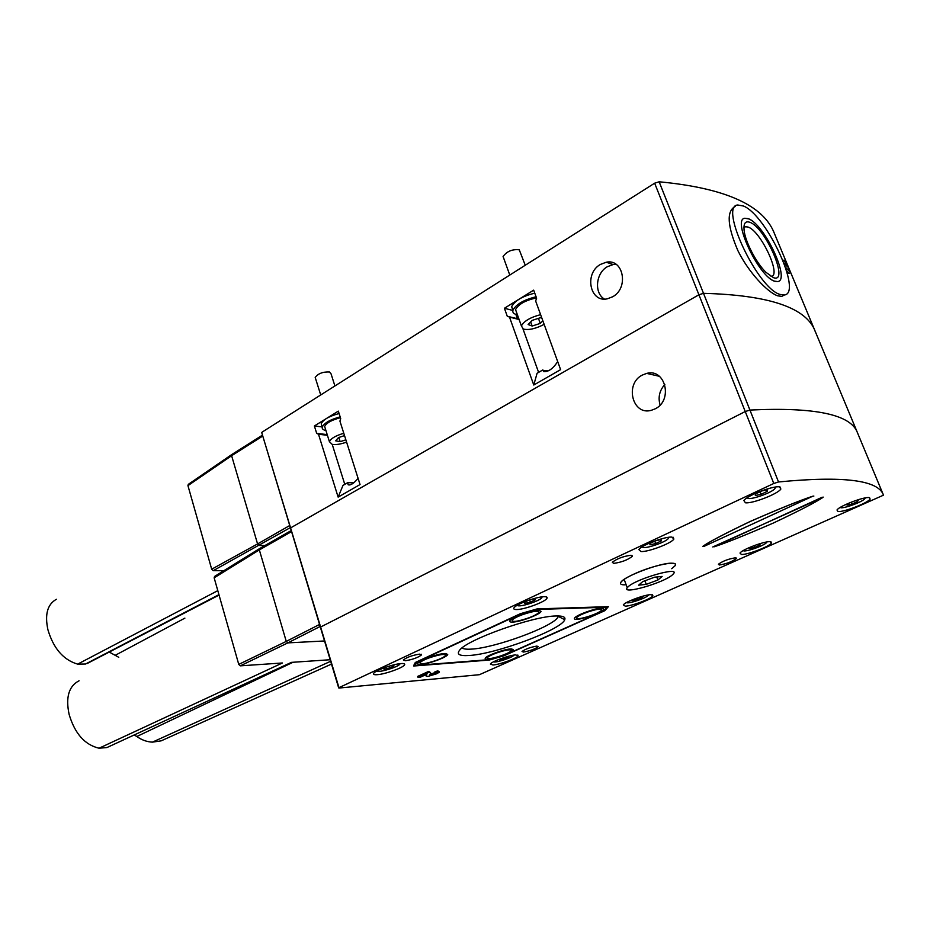 <?xml version="1.0" encoding="UTF-8"?>
<svg xmlns="http://www.w3.org/2000/svg" width="930" height="930" viewBox="0 0 930 930"><rect width="100%" height="100%" fill="white"/><g stroke="black" fill="none" stroke-linecap="round" stroke-linejoin="round"><path stroke-width="1.4" d="M766.727 541.992L766.541 542.481C764.762 545.573 744.279 552.676 743.279 550.56M751.835 546.503L750.033 547.317L749.789 548.514L754.683 547.386L759.845 545.05L760.124 543.841L757.346 544.48M754.009 545.666L754.683 547.386M759.438 544.004L759.845 545.05M668.554 537.308L668.449 538.307C666.171 542.364 642.246 550.142 642.421 546.77L642.409 546.677M655.394 540.83L649.826 543.48L650 544.841L655.685 543.573L661.23 540.946L661.114 539.551L655.394 540.83M654.778 541.121L655.685 543.573M660.742 539.633L661.23 540.946M501.491 655.65C492.144 658.673 487.413 659.358 487.285 657.731C488.39 656.406 491.656 654.755 497.085 652.79C506.513 649.745 511.256 649.047 511.326 650.698C510.186 652.035 506.908 653.685 501.491 655.65M503.723 258.261L503.084 256.494C506.85 251.333 512.232 249.089 519.242 249.775L525.252 265.248M544.143 324.361C535.761 328.732 528.81 330.301 523.311 329.081L521.404 325.93C523.974 321.083 530.379 317.328 540.609 314.654M516.534 312.375L515.546 309.609C518.591 304.122 525.578 300.227 536.505 297.914M538.435 318.351L540.272 323.408L542.853 320.815M541.934 318.293L540.4 317.711L532.227 320.362L528.124 324.524L532.169 326.035L540.272 323.408M530.681 321.92L532.169 326.035M601.629 608.127C595.444 608.115 576.96 614.811 574.705 617.857C573.833 618.903 574.496 619.392 576.693 619.322C583.47 619.24 603.128 611.859 603.803 609.115L601.629 608.127M510.744 648.919C504.339 649.198 487.378 655.243 485.448 657.929C484.646 658.928 485.46 659.347 487.901 659.172C494.865 658.812 512.825 652.174 513.337 649.768L510.744 648.919L511.058 649.907M444.54 653.523C437.437 653.848 420.081 659.986 418.012 662.904C417.082 664.078 418.093 664.578 421.034 664.38C428.788 663.95 447.191 657.173 447.714 654.534L444.54 653.523M538.389 610.185C531.472 610.196 512.546 617.009 510.093 620.356C509.082 621.6 509.907 622.193 512.581 622.1C520.184 621.996 540.365 614.416 541.086 611.382L538.389 610.185M555.954 615.986C532.809 616.113 466.848 639.677 459.571 650.268C456.351 654.371 459.548 656.115 469.139 655.487C495.702 654.15 561.918 629.529 564.743 619.671C565.789 617.009 562.859 615.776 555.954 615.986M462.129 647.908C463.454 649.024 466.535 649.431 471.371 649.117C494.702 648.071 552.687 626.843 557.895 617.241L558.465 615.962M520.812 613.893L416.64 662.218L415.187 665.462L490.04 659.591L503.583 655.65L603.582 610.929L606.883 607.22L536.203 609.476L520.661 613.626M415.187 665.462L414.327 665.066L415.315 662.474M414.129 664.438L414.327 665.066M603.198 608.243L603.442 608.929M315.572 378.65L315.2 377.441C318.083 373.558 322.815 371.733 329.406 371.965L331.034 373.779L334.916 385.962M346.588 442.11C340.833 444.168 336.044 444.935 332.196 444.389L329.418 441.669C330.952 438.425 335.742 435.635 343.786 433.287M325.256 428.416L324.663 426.533C326.453 422.894 331.708 419.965 340.426 417.721M344.53 435.612L338.508 437.565L335.66 440.82L340.159 441.669L345.855 439.82M338.834 437.46L340.159 441.669M671.716 568.707L674.994 565.824C680.109 559.779 653.174 565.068 634.074 574.019C626.901 577.332 622.519 580.076 620.926 582.25C619.694 584.249 621.426 585.075 626.123 584.749L624.425 584.831C620.996 584.831 619.822 583.97 620.926 582.25C623.867 576.379 660.87 562.522 671.937 563.208C675.075 563.301 676.098 564.173 674.994 565.824L671.716 568.707M521.835 614.893C533.041 611.091 538.691 610.278 538.819 612.463C537.633 613.94 534.366 615.718 529.019 617.776C517.929 621.554 512.291 622.356 512.093 620.194C513.244 618.741 516.487 616.974 521.835 614.893M340.159 416.873C330.197 419.558 324.233 422.964 322.257 427.091C321.896 428.835 323.105 429.962 325.895 430.462M339.101 413.525C329.139 416.21 323.187 419.628 321.222 423.766L321.92 425.998M400.04 663.671L399.912 664.055C398.656 666.798 379.37 672.797 377.278 671.088L377.069 670.89M385.869 667.194L383.114 668.519L384.299 669.228L389.705 667.926L393.936 665.903L392.786 665.183L390.577 665.717M383.962 668.112L384.299 669.228M389.147 666.136L389.705 667.926M536.087 296.775C523.788 299.786 516.069 304.296 512.93 310.295C512.442 312.317 513.476 313.677 516.034 314.387L517.347 314.631M534.773 293.171C522.486 296.17 514.778 300.692 511.651 306.726L512.988 310.108M648.477 594.909L648.338 595.223C646.885 597.944 627.831 604.337 626.529 602.547M633.423 599.362L632.807 600.664L637.631 599.525L642.258 597.432L642.084 596.479L640.782 596.781M637.073 598.002L637.631 599.525M641.921 596.514L642.258 597.432M435.67 660.602C425.417 663.904 420.174 664.613 419.953 662.73C421.058 661.346 424.347 659.649 429.811 657.65C440.157 654.325 445.412 653.616 445.563 655.522C444.424 656.929 441.122 658.626 435.67 660.602M600.385 264.445C584.063 273.432 589.876 302.878 607.267 298.832L612.649 296.775C629.087 288.079 623.507 258.389 606.255 262.225L600.385 264.445M616.148 264.387L613.126 264.55L607.278 266.747C595.735 273.199 593.991 293.101 604.43 299.065M338.136 497.108L318.502 434.24L316.688 433.368L314.375 425.975L338.334 411.13L340.717 418.605L339.927 421.104L360.05 484.542L338.136 497.108L342.996 485.39L347.646 482.705L353.865 482.74M533.774 385.02L509.489 317.084L507.269 316.247L504.42 308.26L533.669 290.148L536.61 298.216L535.657 301.029L560.616 369.64L533.774 385.02L537.075 373.267L542.748 369.989L544.19 370.721L549.467 370.396M779.945 294.426C757.508 288.265 718.867 206.03 737.676 204.995L743.442 206.007C766.669 215.237 802.823 293.345 784.327 294.996L779.945 294.426M784.071 295.147L781.746 296.414L777.492 295.775C767.506 292.183 748.697 272.606 737.85 250.565C727.33 225.885 726.4 211.226 735.072 206.565L735.177 206.495M774.458 281.127L777.678 281.569C790.721 280.476 765.041 225.095 748.766 218.91L744.86 218.248C731.666 219.038 758.578 276.454 774.458 281.127M261.772 432.776L339.09 688.037L479.427 674.692L883.488 495.167C878.513 480.101 843.522 475.695 778.526 481.961L773.783 483.472L339.206 687.561M815.203 331.673L815.215 331.382C806.554 307.772 769.319 295.089 703.499 293.334L698.918 294.775L654.65 183.187L262.167 432.09M654.65 183.187L659.138 181.792L749.929 410.06L745.244 411.537L749.929 410.06L778.526 481.961M773.783 483.472L698.918 294.775L703.499 293.334C769.319 295.089 806.554 307.772 815.215 331.382L774.516 233.744C763.786 205.332 725.319 188.011 659.138 181.792M698.918 294.775L290.985 527.682L698.918 294.775M512.883 310.469L504.42 308.26M507.269 316.247L518.952 319.095M322.21 426.94L314.375 425.975M316.688 433.368L327.197 434.612M519.103 319.513L509.489 317.084M327.406 435.287L318.502 434.24M347.646 482.705L348.157 484.763C350.482 485.6 353.795 483.461 358.085 478.346M542.748 369.989L543.608 371.57C548.282 372.093 552.978 368.768 557.686 361.596M783.072 260.621L783.99 260.098L785.164 261.377L790.605 272.606L785.501 267.259M786.606 270.828L788.989 273.501L790.605 272.606M784.13 263.388L787.198 266.492L783.99 260.098M745.43 502.781C752.312 503.827 777.945 493.923 780.851 489.052L779.503 486.867C772.877 485.611 746.546 495.795 743.884 500.584L745.43 502.781M837.988 511.5C843.452 512.395 867.702 503.06 870.131 499.096L869.259 497.597C864.005 496.539 839.186 506.106 836.988 510L837.988 511.5M719.285 565.01C726.144 563.94 731.805 561.801 736.293 558.593L735.467 557.814C728.597 558.86 722.912 560.999 718.413 564.231L719.285 565.01M405.364 660.742C412.618 659.556 417.989 657.615 421.476 654.929L419.523 654.127C412.246 655.313 406.852 657.254 403.341 659.963L405.364 660.742M613.637 563.394C621.38 562.336 627.599 560 632.319 556.361L631.063 555.245C623.309 556.279 617.067 558.628 612.324 562.278L613.637 563.394M523.439 652.069C529.902 650.919 534.843 649.128 538.249 646.676L536.889 646.083C530.402 647.234 525.45 649.024 522.032 651.488L523.439 652.069M741.419 554.466C747.348 554.931 769.389 546.584 771.435 543.074L770.156 541.678C764.413 541.086 741.873 549.618 740.001 553.071L741.419 554.466M640.968 551.56C648.315 552.071 671.46 543.318 673.866 539.075L671.937 537.098C664.811 536.412 641.049 545.399 638.84 549.584L640.968 551.56M492.947 664.996C499.631 664.601 516.859 658.347 518.103 655.871L515.662 654.894C509.094 655.22 491.505 661.59 490.377 664.032L492.947 664.996M625.262 606.139C631.621 606.151 651.267 598.862 652.907 595.863L651.105 594.642C644.897 594.514 624.821 601.966 623.321 604.93L625.262 606.139M516.813 609.534C524.543 609.522 545.061 601.942 546.933 598.385C547.642 597.246 546.759 596.688 544.283 596.7C536.715 596.595 515.697 604.349 513.976 607.871C513.279 609.034 514.22 609.592 516.813 609.534M377.313 674.68C385.287 674.169 403.202 667.728 404.585 664.869C405.178 663.811 404.027 663.369 401.121 663.567C393.262 663.974 374.93 670.553 373.662 673.401C373.081 674.483 374.302 674.901 377.313 674.68M704.231 546.27L812.576 496.306C799.602 500.584 778.794 508.989 750.15 521.521C724.179 533.983 708.381 542.283 702.778 546.41L704.231 546.27M812.576 496.306L812.564 496.271C799.591 500.549 778.782 508.954 750.138 521.486C724.168 533.948 708.369 542.248 702.766 546.375M813.866 496.062L812.564 496.271M821.504 497.538L714.077 546.828C725.865 542.981 745.546 535.087 773.109 523.148C799.103 510.861 815.691 502.293 822.864 497.457L712.787 546.956M823.213 497.108L821.492 497.504M426.847 674.25L420.616 677.087L417.989 677.319L428.997 672.297C430.718 672.39 431.125 672.913 430.206 673.878L429.811 674.855L430.73 675.006L434.484 673.959L435.449 673.367L434.519 673.181L438.007 671.692L439.425 672.134L436.635 673.797L427.858 676.436L426.103 676.005L426.847 674.25M417.989 677.319L417.698 676.401L428.707 671.379L430.206 672.402M428.997 672.297L428.707 671.379M430.067 674.111L434.438 672.925M430.73 675.006L430.439 674.099M434.484 673.959L434.182 673.041M434.519 673.181L434.229 672.274L437.716 670.774L439.32 671.809M438.007 671.692L437.716 670.774M425.859 675.25L425.963 674.645M426.103 676.005L425.812 675.087M608.383 606.662L537.145 608.894L520.382 613.707L415.292 662.486L413.722 666.008L489.238 660.056L503.967 655.766L604.779 610.708L608.383 606.662M604.535 610.022L604.779 610.708M559.407 616.985L561.185 616.183M857.507 433.159L857.541 432.927C851.136 414.548 815.261 406.922 749.929 410.06C815.261 406.922 851.136 414.548 857.541 432.927L883.488 495.167M745.244 411.537L320.897 626.878L745.244 411.537M93.07 660.102L85.56 664.008L77.655 664.136C63.391 659.916 53.487 648.477 47.942 629.819C44.617 614.474 47.442 604.291 56.393 599.28M118.761 657.301L109.252 652.058M77.655 664.136L217.794 590.643M218.934 594.665L85.56 664.008M223.781 570.729L213.237 570.671L211.691 569.207L187.941 485.634L188.29 484.367L231.779 454.538M231.93 454.433L231.617 455.712L257.575 543.934L259.133 545.457L264.829 545.596L259.133 545.457L257.575 543.934L289.73 525.52M259.714 548.502L259.342 549.921L259.749 548.491L291.253 530.553M320.164 626.471L287.835 642.886L286.266 641.398L287.835 642.886L324.535 640.968L287.835 642.886L240.312 665.845L238.754 664.404L214.156 577.832L214.563 576.437L259.551 548.607M291.567 531.588L259.342 549.921L286.266 641.398L319.56 624.448M513.93 655.104L513.872 655.208C512.755 657.498 495.272 663.183 493.551 661.8M498.945 659.393L499.608 660.056L504.304 658.893L508.361 657.068L507.803 656.464M499.34 659.242L499.608 660.056M503.886 657.638L504.304 658.893M775.167 487.099L775.085 488.343C772.33 492.97 746.476 501.572 747.557 497.515M761.798 490.947L755.648 493.865L755.334 495.527L761.1 494.295L767.227 491.389L767.599 489.703L761.798 490.947M760.101 491.749L761.1 494.295M766.634 489.912L767.227 491.389M771.063 276.524L771.237 276.501C781.746 275.594 760.612 230.756 747.999 227.036L745.453 226.734L743.93 227.711M749.708 222.247C745.349 220.794 743.477 223.433 744.081 230.175C745.128 241.475 756.148 262.772 765.878 272.269L773.469 277.663C789.907 283.766 765.471 227.176 749.708 222.247M748.162 218.655L744.86 218.248C731.399 219.096 759.496 278.024 775.039 281.337L777.678 281.569C790.965 280.43 764.181 223.595 748.162 218.655M262.76 436.042L231.617 455.712L231.965 454.421L262.481 435.124M187.941 485.634L231.617 455.712L257.575 543.934L211.691 569.207M590.643 615.741C581.192 618.81 576.507 619.45 576.6 617.66C577.925 616.113 581.599 614.242 587.609 612.045C597.153 608.952 601.838 608.313 601.687 610.115C600.327 611.684 596.642 613.556 590.643 615.741M628.203 586.714C636.318 578.762 679.97 566.254 673.564 573.682L672.332 574.938C663.427 582.982 621.345 595.002 627.215 587.783L628.203 586.714M638.643 585.168L646.234 584.354L657.905 580.018L662.125 576.426L654.557 577.205L642.735 581.599L638.643 585.168M644.932 580.785L646.234 584.354M656.778 576.972L657.905 580.018M542.027 596.886L541.888 597.595C540.144 600.989 518.533 607.848 517.522 605.325L517.44 605.163M528.519 600.315L524.16 602.396L524.846 603.431L530.414 602.14L535.32 599.804L534.68 598.746L529.798 599.873M524.45 602.256L524.846 603.431M529.658 599.931L530.414 602.14M865.144 497.934L864.923 498.561C862.866 501.968 841.139 509.733 840.348 507.35M850.438 502.491L847.73 503.711L847.079 505.141L852.019 504.037L857.646 501.491L858.344 500.049L854.821 500.84M851.252 502.165L852.019 504.037M857.158 500.317L857.646 501.491M642.351 375.057C624.402 383.846 632.458 415.873 651.349 410.304L655.162 408.84C673.25 400.342 665.427 368.071 646.699 373.395L642.351 375.057M664.834 384.474C659.463 390.542 657.894 397.389 660.102 405.015M330.197 659.73L291.439 662.369L106.938 747.546L99.033 748.22C84.793 744.837 74.819 733.572 69.122 714.414C65.507 697.268 68.832 686.049 79.085 680.783M331.499 664.078L161.169 740.85L152.404 742.14C146.998 741.896 141.802 740.024 136.803 736.514L134.211 734.956M99.033 748.22L282.394 662.985L240.312 665.845M152.404 742.14L330.662 661.288M214.156 577.832L259.342 549.921L286.266 641.398L238.754 664.404M519.08 319.432L517.464 318.827L515.848 314.328M538.61 372.384L523.009 328.964M344.786 484.356L332.219 444.401M184.884 618.136L115.506 655.162M290.369 527.612L213.237 570.671M815.215 331.382L857.541 432.915M293.055 662.253L136.803 736.514M486.96 656.743L487.285 657.731M509.78 275.059L503.084 256.494M521.404 325.93L515.546 309.609M557.895 617.241L557.454 615.951M415.454 664.334L414.606 663.881M558.326 616.439L564.743 619.671M538.702 610.185L541.086 611.382M445.714 653.488L447.714 654.534M511.616 648.884L513.337 649.768M601.791 608.115L603.803 609.115M320.722 394.959L315.2 377.441M329.418 441.669L324.663 426.533M538.04 610.208L538.447 611.37M511.698 619.02L512.093 620.194M322.257 427.091L321.222 423.766M512.93 310.295L511.651 306.726M419.604 661.625L419.953 662.73M444.912 653.499L445.272 654.604M261.714 432.566L338.683 687.909M784.327 294.996L781.746 296.414M613.126 264.55L606.255 262.225M780.851 489.052L780.026 486.948M870.131 499.096L869.527 497.631M736.293 558.593L736.025 557.872M421.476 654.929L421.267 654.255M632.319 556.361L631.958 555.361M771.435 543.074L770.923 541.772M673.866 539.075L673.192 537.273M518.103 655.871L517.812 655.011M652.907 595.863L652.511 594.77M546.933 598.385L546.433 596.932M404.585 664.869L404.236 663.764M426.045 674.61L426.324 675.459M87.025 663.59L219.05 595.084M745.453 226.734L744.047 227.559M576.24 616.613L576.6 617.66M600.989 608.162L601.361 609.197M624.169 579.367L627.215 587.783M659.382 376.301L646.699 373.395"/></g></svg>
